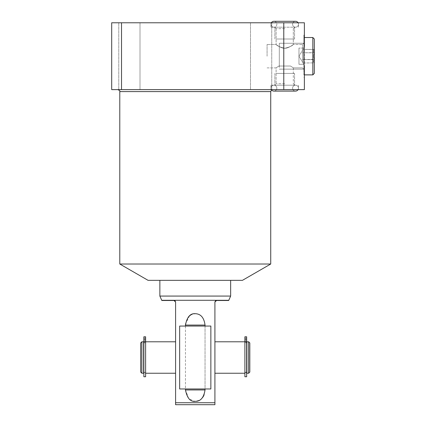 <?xml version="1.0" encoding="UTF-8"?>
<svg xmlns="http://www.w3.org/2000/svg" width="426" height="426" viewBox="0 0 426 426"><rect width="100%" height="100%" fill="white"/><g stroke="black" fill="none" stroke-linecap="round" stroke-linejoin="round"><path stroke-width="0.32" stroke-dasharray="2.13 1.6" d="M145.612 376.744L145.612 336.785L145.612 341.796L145.612 336.785L143.86 336.785L143.86 376.744M145.612 373.24L145.612 341.796L145.612 373.24M145.612 339.123L145.612 340.294L145.612 339.123L143.86 339.123M143.86 342.291L143.86 372.75L143.86 342.291L145.612 342.291L143.86 342.291M145.612 336.785L143.86 336.785M145.612 372.196L145.612 342.829L145.612 372.196L143.86 372.196M143.86 342.829L145.612 342.829M143.642 372.196L143.642 342.829L143.642 372.196M143.642 373.24L143.642 341.785M141.874 373.24L141.874 341.785M140.697 372.063L140.697 342.962M244.902 376.744L244.902 336.785L244.902 373.24L244.902 341.785L244.902 372.75L244.902 342.291L246.649 342.291L246.649 336.785L246.649 372.75L246.649 342.291L244.902 342.291L244.902 336.785L246.649 336.785L246.649 376.744M214.917 341.785L214.917 373.24L214.917 341.785M175.592 341.785L175.592 373.24L175.592 341.785M244.902 342.829L244.902 372.196L244.902 342.829L246.649 342.829M246.867 372.196L246.867 342.829L246.867 372.196M244.902 372.196L246.649 372.196M246.867 373.24L246.867 341.785M248.635 373.24L248.635 341.785M249.817 372.063L249.817 342.962M244.902 339.123L244.902 340.294L244.902 337.956L244.902 340.294L244.902 339.123L246.649 339.123M244.902 336.785L246.649 336.785M214.917 302.066L214.917 402.735L175.592 402.735L175.592 302.066L175.32 301.177M175.592 404.7L214.917 404.7M195.257 313.701C200.545 313.568 203.804 317.354 205.044 325.07L185.47 325.07L185.47 389.955L188.638 398.374L194.048 401.239M174.985 300.825L174.543 300.58M161.832 300.495L174.021 300.495M185.47 326.055L185.47 388.97M161.832 300.287L228.682 300.287M194.048 313.786L193.111 313.973M193.031 313.994L191.865 314.393M191.258 314.67L190.901 314.867M189.597 315.762L185.523 323.856M205.044 325.07L205.044 389.955L204.134 394.78M195.257 401.324L196.482 401.233M198.734 400.594L199.634 400.142M199.847 400.019L201.264 398.965M201.759 398.491L202.494 397.65M205.044 326.055L205.044 388.97M215.987 300.575L228.682 300.495M215.535 300.82L215.199 301.171M230.647 296.07L159.867 296.07M148.067 280.34L242.442 280.34M195.257 280.34L230.647 280.34L195.257 280.34M270.728 264.013L119.786 264.013M195.257 89.625L272.693 89.625L118.774 89.625L140.005 89.625L118.774 89.625L140.005 89.625L140.005 22.775L118.774 22.775L140.005 22.775L118.774 22.775L140.005 22.775L140.005 89.625M283.78 89.625L304.377 89.625L304.377 66.291L304.377 77.335L304.377 66.291L303.887 64.225L303.887 35.065L303.887 48.17L304.377 46.104L304.377 22.775L121.527 22.775L121.527 89.625L283.78 89.625L283.78 22.775M121.527 22.775L111.692 22.775L111.692 89.625L121.527 89.625M261.122 89.625L250.504 89.625L261.122 89.625M284.717 89.625L270.952 89.625L284.717 89.625M303.887 64.225L303.887 48.17M304.377 46.104L304.377 77.335L304.377 46.104M304.377 74.88L303.887 74.88L303.887 37.52L303.887 74.88L312.833 74.88L312.833 37.52L314.308 38.995L314.308 73.405L314.308 38.995L314.308 73.405L312.833 74.88L312.833 37.52L304.377 37.52M314.308 62.883L314.308 59.736C313.254 60.785 313.254 61.834 314.308 62.883L314.308 59.347L302.508 59.603L302.508 61.307L302.508 49.389L302.508 63.011L302.508 49.389L302.508 51.093L302.508 50.3L298.967 56.2L302.508 62.1L302.508 61.307L302.508 63.011L302.508 61.307L302.508 62.1L298.967 56.2L302.508 50.3L302.508 59.603L314.308 59.603L314.308 53.053C313.254 55.151 313.254 57.249 314.308 59.347L314.308 52.664L302.508 52.792L314.308 52.792L314.308 49.517C313.254 50.566 313.254 51.615 314.308 52.664L314.308 49.389L302.508 49.389L314.308 49.517C313.254 50.566 313.254 51.615 314.308 52.664C313.254 51.615 313.254 50.566 314.308 49.517L314.308 52.664L314.308 49.517C313.254 50.566 313.254 51.615 314.308 52.664L314.308 53.053C313.254 55.151 313.254 57.249 314.308 59.347C313.254 57.249 313.254 55.151 314.308 53.053L314.308 59.347L314.308 53.053C313.254 55.151 313.254 57.249 314.308 59.347L314.308 59.736C313.254 60.785 313.254 61.834 314.308 62.883C313.254 61.834 313.254 60.785 314.308 59.736L314.308 62.883L314.308 59.736C313.254 60.785 313.254 61.834 314.308 62.883L302.508 63.011L314.308 62.883M261.122 22.775L250.504 22.775L261.122 22.775M284.717 22.775L270.952 22.775L284.717 22.775M284.717 27.2L270.952 27.2L284.717 27.2M284.717 28.675L276.112 28.675L284.717 28.675M284.717 48.287C280.249 47.243 277.401 45.997 276.176 44.56C275.388 43.819 280.313 48.303 284.717 48.287C280.249 47.243 277.401 45.997 276.176 44.56C275.388 43.819 280.313 48.303 284.717 48.287C289.222 47.222 292.066 45.976 293.258 44.554C294.004 43.851 289.078 48.314 284.717 48.287C289.222 47.222 292.066 45.976 293.258 44.554C294.004 43.851 289.078 48.314 284.717 48.287C280.154 47.19 277.299 45.944 276.16 44.544C275.484 43.91 280.425 48.33 284.717 48.287C280.154 47.19 277.299 45.944 276.16 44.544C275.484 43.91 280.425 48.33 284.717 48.287C289.243 47.211 292.092 45.965 293.269 44.549C293.988 43.873 289.046 48.319 284.717 48.287C289.243 47.211 292.092 45.965 293.269 44.549C293.988 43.873 289.046 48.319 284.717 48.287M267.081 56.2L267.081 44.512L267.081 56.2M302.497 56.2L302.497 44.512L302.497 56.2M290.548 66.03L278.886 66.03L290.548 66.03C294.244 68.469 294.244 68.469 290.548 66.03C294.244 68.469 294.244 68.469 290.548 66.03L278.886 66.03C275.191 68.469 275.191 68.469 278.886 66.03C275.191 68.469 275.191 68.469 278.886 66.03L290.548 66.03L278.886 66.03C275.212 68.458 275.212 68.458 278.886 66.03C275.212 68.458 275.212 68.458 278.886 66.03L290.548 66.03C294.222 68.458 294.222 68.458 290.548 66.03C294.222 68.458 294.222 68.458 290.548 66.03L284.717 66.03L290.548 66.03M303.887 56.2L303.887 43.122L303.887 56.2M303.887 64.31L303.887 48.09L303.887 64.31L303.887 48.09L298.967 48.09L303.887 48.09L303.887 64.31L298.967 64.31L298.967 48.09L298.967 64.31L298.967 48.09L298.967 64.31L303.887 64.31M284.717 83.725L276.112 83.725L284.717 83.725M284.717 85.2L270.952 85.2L284.717 85.2M312.833 74.88L312.833 37.52M314.308 59.603L302.508 59.603L314.308 59.603M314.308 52.792L302.508 52.792L314.308 52.792M302.508 61.307L302.508 56.2L302.508 61.307M298.477 88.15A2.95 2.95 0 0 1 298.083 89.625A2.95 2.95 0 0 0 295.527 85.2A2.95 2.95 0 0 1 298.477 88.15M273.902 91.1L295.527 91.1A2.95 2.95 0 0 1 292.582 88.15A2.95 2.95 0 0 1 295.527 85.2L273.902 85.2A2.95 2.95 0 0 1 276.852 88.15A2.95 2.95 0 0 1 273.902 91.1A2.95 2.95 0 0 0 276.852 88.15A2.95 2.95 0 0 0 273.902 85.2A2.95 2.95 0 0 0 270.952 88.15A2.95 2.95 0 0 0 273.902 91.1L295.527 91.1A2.95 2.95 0 0 1 292.582 88.15A2.95 2.95 0 0 1 295.527 85.2L273.902 85.2A2.95 2.95 0 0 0 271.346 89.625M298.477 24.25A2.95 2.95 0 0 0 298.083 22.775A2.95 2.95 0 0 1 295.527 27.2A2.95 2.95 0 0 0 298.477 24.25M295.527 21.3A2.95 2.95 0 0 0 292.582 24.25A2.95 2.95 0 0 0 295.527 27.2A2.95 2.95 0 0 1 292.582 24.25A2.95 2.95 0 0 1 295.527 21.3L273.902 21.3A2.95 2.95 0 0 1 276.852 24.25A2.95 2.95 0 0 1 273.902 27.2A2.95 2.95 0 0 1 271.346 22.775A2.95 2.95 0 0 0 273.902 27.2L295.527 27.2L273.902 27.2A2.95 2.95 0 0 0 276.852 24.25A2.95 2.95 0 0 0 273.902 21.3L295.527 21.3M195.257 388.97L179.65 388.97L210.859 388.97L179.65 388.97L179.65 326.055L210.859 326.055L195.257 326.055L210.859 326.055L210.859 388.97L195.257 388.97M279.307 56.2L279.307 43.26L279.307 56.2C279.307 71.211 279.307 71.211 279.307 56.2C279.307 41.184 279.307 41.184 279.307 56.2L279.307 43.26L279.307 56.2C279.307 71.211 279.307 71.211 279.307 56.2C279.307 41.184 279.307 41.184 279.307 56.2M284.717 38.995L294.547 38.995L284.717 38.995C295.766 38.995 295.766 38.995 284.717 38.995C273.668 38.995 273.668 38.995 284.717 38.995L294.547 38.995L284.717 38.995C295.766 38.995 295.766 38.995 284.717 38.995C273.668 38.995 273.668 38.995 284.717 38.995M284.717 73.405L294.547 73.405L284.717 73.405C295.766 73.405 295.766 73.405 284.717 73.405C273.668 73.405 273.668 73.405 284.717 73.405L294.547 73.405L284.717 73.405C295.766 73.405 295.766 73.405 284.717 73.405C273.668 73.405 273.668 73.405 284.717 73.405M145.612 341.545L143.86 341.545M244.902 341.545L246.649 341.545M185.47 389.955L205.044 389.955M119.786 91.59L270.728 91.59M143.86 340.294L145.612 340.294L143.86 340.294M143.86 337.956L145.612 337.956L143.86 337.956M143.86 372.75L145.612 372.75M244.902 372.75L246.649 372.75M244.902 337.956L246.649 337.956L244.902 337.956M244.902 340.294L246.649 340.294L244.902 340.294M271.58 89.971L272.693 89.625M303.887 77.335L304.377 77.335L303.887 77.335M303.887 35.065L304.377 35.065L303.887 35.065M118.774 22.775L118.774 89.625L118.774 22.775M250.504 22.775L250.504 89.625L250.504 22.775M271.74 22.775L271.74 89.625L271.74 22.775M270.952 27.2L270.952 22.775L270.952 27.2M298.477 27.2L298.477 22.775L298.477 27.2M293.317 28.675L294.792 27.2L293.317 28.675L293.317 44.512L302.497 44.512L303.887 43.122L302.497 44.512L293.317 44.512L293.317 28.675M276.112 28.675L274.637 27.2L276.112 28.675L276.112 44.512L276.112 28.675M267.081 44.512L276.112 44.512L267.081 44.512M267.081 67.888L276.112 67.888L276.112 83.725L274.637 85.2L276.112 83.725L276.112 67.888L267.081 67.888M293.317 67.888L302.497 67.888L303.887 69.273L302.497 67.888L293.317 67.888L293.317 83.725L294.792 85.2L293.317 83.725L293.317 67.888M270.952 85.2L270.952 89.625L270.952 85.2M298.477 85.2L298.477 89.625L298.477 85.2M295.527 85.2L273.902 85.2L295.527 85.2M279.307 43.26L303.887 43.26L279.307 43.26M279.307 69.134L303.887 69.134L279.307 69.134M274.887 38.995L274.887 27.2L274.887 38.995M294.547 38.995L294.547 27.2L294.547 38.995M274.887 73.405L274.887 85.2L274.887 73.405M294.547 73.405L294.547 85.2L294.547 73.405"/><path stroke-width="0.64" d="M145.612 341.545L145.612 376.744L143.86 376.744L143.86 336.785L145.612 336.785L145.612 341.545L143.86 341.545M145.612 336.785L143.86 336.785M143.642 373.24L143.642 341.785L141.874 341.785L141.874 373.24L143.642 373.24M141.874 373.24L140.697 372.063L140.697 342.962L141.874 341.785M214.917 373.24L244.902 373.24M214.917 341.785L244.902 341.785M145.612 341.785L175.592 341.785M145.612 373.24L175.592 373.24M248.635 373.24L246.867 373.24L246.867 341.785L248.635 341.785L249.817 342.962L249.817 372.063L248.635 373.24L248.635 341.785M244.902 341.545L244.902 336.785L246.649 336.785L246.649 376.744L244.902 376.744L244.902 341.545L246.649 341.545M244.902 336.785L246.649 336.785M214.917 404.7L214.917 402.735L214.917 404.7L175.592 404.7L175.592 402.735L175.592 404.7M214.917 302.066L214.917 402.735L175.592 402.735L175.592 302.066L174.021 300.495L161.832 300.495L159.867 296.07L230.647 296.07L228.682 300.495L216.488 300.495L214.917 302.066L214.976 301.635M185.47 388.97L185.47 389.96C187.174 398.241 190.438 402.027 195.257 401.324L194.048 401.239M175.32 301.177L174.985 300.825M174.543 300.58L174.021 300.495M185.523 323.856L185.47 326.055M195.257 313.701C200.774 313.855 204.033 317.647 205.044 325.07L185.47 325.07C187.003 317.05 190.262 313.264 195.257 313.701L194.048 313.786M228.682 300.287L161.832 300.287M191.865 314.393L191.258 314.67M190.901 314.867L189.597 315.762M205.044 326.055L205.044 325.049M196.482 401.233L198.734 400.594M201.264 398.965L201.759 398.491M202.494 397.65L203.298 396.484M203.372 396.356L204.134 394.78M205.044 388.97L205.044 389.955C203.766 397.708 200.508 401.5 195.257 401.324M215.987 300.575L215.535 300.82M270.728 264.013L242.442 280.34L148.067 280.34L119.786 264.013L270.728 264.013L270.728 91.59L119.786 91.59C120.286 91.111 119.631 90.456 117.821 89.625M140.005 89.625L195.257 89.625M121.527 89.625L111.692 89.625L111.692 22.775L121.527 22.775L121.527 89.625L283.78 89.625L283.78 22.775L304.377 22.775L304.377 46.104L303.887 48.17L303.887 64.225L303.887 48.17M303.887 64.225L304.377 66.291L304.377 89.625L283.78 89.625M121.527 22.775L283.78 22.775M304.377 37.52L312.833 37.52L314.308 38.995L314.308 73.405L312.833 74.88L312.833 37.52M304.377 74.88L312.833 74.88M298.083 89.625A2.95 2.95 0 0 1 295.527 91.1A2.95 2.95 0 0 0 298.083 89.625M271.346 89.625A2.95 2.95 0 0 0 273.902 91.1L295.527 91.1L273.902 91.1M298.083 22.775A2.95 2.95 0 0 0 295.527 21.3L273.902 21.3A2.95 2.95 0 0 0 271.346 22.775A2.95 2.95 0 0 1 273.902 21.3L295.527 21.3A2.95 2.95 0 0 1 298.083 22.775M179.65 388.97L210.859 388.97L210.859 326.055L179.65 326.055L179.65 388.97M145.612 339.123L143.86 339.123M244.902 339.123L246.649 339.123M205.044 389.955L185.47 389.955M159.867 280.34L159.867 296.07M119.786 264.013L119.786 91.59M270.728 91.59L271.58 89.971M230.647 280.34L230.647 296.07"/></g></svg>
